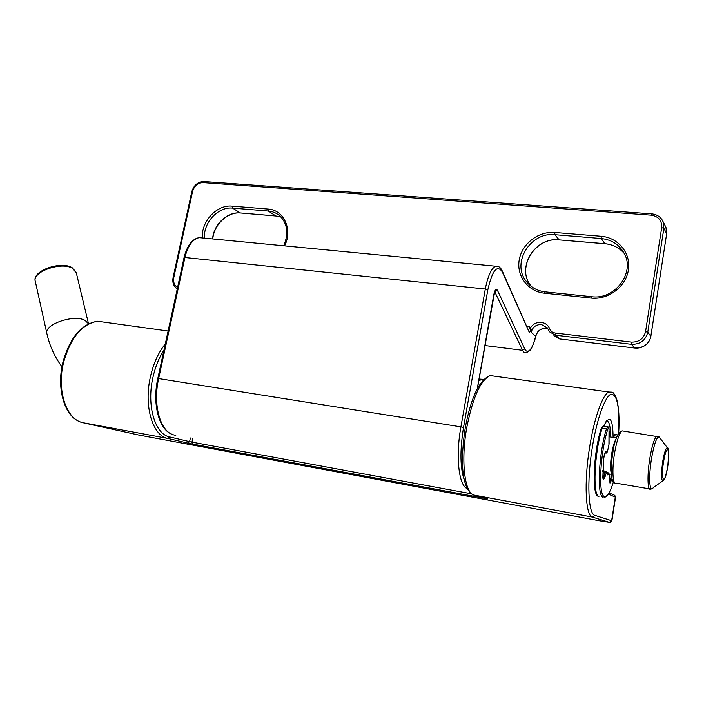 <?xml version="1.0" encoding="UTF-8"?>
<svg xmlns="http://www.w3.org/2000/svg" width="704" height="704" viewBox="0 0 704 704"><rect width="100%" height="100%" fill="white"/><g stroke="black" fill="none" stroke-linecap="round" stroke-linejoin="round"><path stroke-width="1.06" d="M495 376.253L490.178 375.584C480.621 380.046 472.824 397.311 466.796 427.381C460.654 460.9 464.649 493.645 474.241 495.194L487.485 498.784M177.566 287.487C174.293 285.349 173.043 282.022 173.809 277.499L192.526 191.602C194.304 185.83 197.85 182.838 203.157 182.635L651.253 215.169C658.548 216.401 662.024 220.554 661.69 227.638L645.559 331.646C643.676 338.791 638.942 342.276 631.347 342.109L555.28 333.045C552.596 332.622 550.73 331.197 549.692 328.759C548.117 325.107 545.345 322.978 541.358 322.379C536.774 322.071 533.166 323.84 530.526 327.703L531.485 330.405L531.203 332.288L529.822 326.885L530.526 327.703L530.006 328.09M477.242 388.872L493.786 294.712C494.868 289.907 496.065 288.394 497.367 290.171L524.744 348.902L526.231 350.953C529.672 352.466 532.831 347.477 535.709 335.984L537.513 332.297C539.757 329.472 542.582 328.196 546.005 328.46L546.119 328.469M548.372 329.71L547.316 327.835L541.499 324.526C536.061 324.43 532.629 327.017 531.203 332.288L535.63 336.327M483.296 379.914L482.451 379.579L483.877 379.315M478.826 380.415L482.451 379.579M553.925 335.676L559.671 338.941L634.665 348.022C638.326 348.427 641.714 347.618 644.82 345.585L644.829 345.576C648.155 343.226 650.17 340.094 650.848 336.195L666.662 233.728L663.863 228.307L647.768 332.244L650.822 336.31M531.485 330.405L529.399 332.332L529.038 331.804L502.251 271.832C497.112 264.334 492.307 270.301 487.846 289.714L463.522 427.46C459.765 451.018 460.134 468.838 464.622 480.929M612.031 479.195L609.998 483.076L609.655 474.056M609.699 474.61L609.726 474.065M609.514 474.047L607.763 474.945L606.452 472.314L604.947 477.145L603.381 479.785L602.818 477.778L603.671 458.524C604.34 453.966 605.141 451.651 606.1 451.572L607.13 452.214L607.482 451.387L608.934 444.858L609.03 430.003C608.898 427.574 608.441 427.442 607.649 429.607C600.09 453.341 598.145 495.51 604.358 496.47C607.13 497.174 610.13 492.351 613.369 482.002M606.408 471.786L606.522 472.454M602.791 476.177L603.786 476.344L605.59 471.099M603.134 497.332C596.728 496.382 598.708 453.094 606.487 428.754L607.772 426.888M607.649 429.607L606.487 428.754L602.184 428.102C594.334 452.39 592.416 495.616 598.919 496.584M597.282 494.824C591.712 490.899 593.974 451.009 601.198 428.622L603.187 426.202L602.184 428.102L601.234 428.41C593.129 453.156 591.862 496.214 598.312 496.25M606.197 472.754L602.765 471.566M607.631 473.713L608.538 472.877L606.646 472.56M603.495 426.246L607.482 426.853C608.45 426.571 608.978 427.566 609.066 429.845L609.03 430.003M615.129 434.509L613.483 437.492M617.153 436.216L614.108 435.75L613.122 436.348M602.923 478.35L603.786 476.344L604.947 477.145M609.488 480.806L609.963 480.885L611.53 476.546M609.558 481.642L609.963 480.885L611.01 481.906M604.965 452.945L605.898 453.094L605.088 452.61M605.977 453.103L607.13 452.214M609.03 429.704L609.083 443.678M609.083 443.388L608.934 444.954M605.123 452.478L606.1 451.572M605.088 452.593L603.671 458.524M163.962 350.143C158.963 357.773 155.294 366.863 152.926 377.432C146.432 405.618 154.994 434.333 169.638 436.938L189.596 441.646L187.766 443.08L167.754 438.425C152.574 435.776 143.66 406.058 150.401 376.878C153.472 363.37 158.435 352.405 165.299 343.983M603.654 426.272C609.708 414.286 612.85 418.009 613.105 437.43M610.57 437.043C610.562 426.413 609.215 421.018 606.531 420.869M105.794 322.388L97.522 321.244C81.778 323.998 70.418 337.911 63.43 363C56.593 391.002 66.598 419.83 83.01 422.726L138.354 434.966L599.025 520.696L609.338 522.324L592.469 517.097L473.801 495.062M82.914 422.708L167.754 438.425L169.638 436.938M618.622 433.391C619.758 407.088 617.214 394.029 610.984 394.24C605.035 396.317 596.825 419.091 592.284 447.594C586.687 481.606 588.236 514.307 594.906 515.372L592.469 517.097C585.508 516.058 583.845 482.214 589.653 446.987C594.211 418.009 602.65 394.425 608.766 391.996L611.864 392.172M487.863 498.89L192.456 444.039L191.946 442.121L471.451 493.803M187.766 443.08L192.456 444.039M594.906 515.372L611.626 520.714L615.314 497.05L614.786 495.361L613.782 494.938M609.338 522.324L611.873 520.837L615.542 497.244L608.335 494.102M192.72 438.425L191.946 442.121L189.596 441.646L190.37 437.994M61.943 366.749C54.692 356.972 49.694 346.025 46.957 333.89C43.023 324.764 74.122 313.808 85.14 320.452L88.502 323.814M610.201 436.982L609.074 431.798M611.257 473.211C610.166 468.934 610.368 462.106 611.864 452.734C613.087 446.028 614.495 441.443 616.106 438.97M623.506 431.077L622.134 430.866C619.485 432.819 617.038 439.824 614.786 451.862C611.758 468.67 612.594 485.549 616.185 483.173L649.458 488.875M76.34 273.002L72.732 268.479C61.758 261.166 31.346 271.911 35.376 281.662L46.825 333.274M651.64 488.866L650.663 489.078C647.486 491.568 647.038 474.54 649.977 457.486C652.15 445.28 654.412 438.152 656.762 436.128L657.897 436.242M659.824 437.853L659.111 436.92C656.7 436.779 654.21 443.766 651.64 457.864C648.393 476.617 649.458 494.102 653.259 487.661L662.596 481.043M667.621 467.262C670.806 448.606 666.714 442.174 663.608 461.63C660.343 480.99 664.655 486.35 667.621 467.262M667.63 467.324L665.394 476.916L663.626 480.313C661.153 481.923 660.862 475.57 662.754 461.243C664.365 452.258 665.905 447.77 667.383 447.77L667.779 448.246M609.62 436.894L609.092 436.638M537.451 332.235C539.651 329.437 542.494 328.17 545.978 328.442M535.735 336.195C535.92 337.665 531.291 349.95 530.262 350.152L526.187 352.889L524.172 352.502L522.562 350.31L484.959 345.532M172.014 434.28C158.875 429.59 152.073 403.718 157.802 378.514L158.646 378.576C152.513 405.293 160.521 432.529 174.328 435.054L175.815 435.327M528.651 330.176L529.822 326.885L527.032 326.55M467.333 488.646C458.806 485.989 455.453 456.597 460.918 426.87L158.646 378.576L184.958 257.338C187.871 245.74 192.597 239.175 199.144 237.635L202.84 237.987M524.744 348.902L522.562 350.31L494.736 291.702M526.601 281.582L526.83 282.11M202.294 237.82C201.194 221.329 217.017 204.415 232.126 206.131L267.969 209.053C283.809 209.748 293.005 229.592 284.583 245.872M544.491 293.207C527.965 291.562 516.314 275.898 519.226 259.89C521.893 243.857 538.358 231.053 554.761 232.478L601.181 236.271C618.191 237.503 631.171 253.29 628.39 270.054C625.874 286.845 608.177 300.045 591.105 298.091L544.491 293.207L545.213 291.878M463.522 427.46L460.918 426.87L485.302 289.018L184.096 257.409L157.802 378.514M487.846 289.714L485.302 289.018C487.89 275.845 491.357 268.25 495.713 266.218L497.93 266.367M634.779 348.04L631.382 344.3L555.394 335.192L559.794 338.967L634.682 348.04M531.467 286.572L530.596 285.437C516.19 267.309 535.216 236.826 559.126 239.835L554.884 234.696C530.675 231.686 511.386 262.61 525.958 280.966C530.605 287.179 536.958 290.814 545.019 291.861M604.947 243.751L559.284 239.897L604.894 243.698L601.242 238.524L554.884 234.696L554.761 232.478M591.765 296.736L591.633 296.692C614.689 300.177 635.219 272.791 624.351 253.686C619.476 244.737 611.767 239.677 601.242 238.524L601.181 236.271M605.097 243.716L604.894 243.698C612.744 244.464 619.186 247.702 624.21 253.422M212.59 238.929C213.55 224.576 227.392 211.534 240.302 212.969L232.558 208.102C218.258 206.466 203.28 222.561 204.45 238.146M275.889 216.005L240.302 212.969L275.783 215.952L268.365 211.059L232.558 208.102L232.126 206.131M283.73 245.784C288.728 233.842 287.558 224.004 280.21 216.251C276.883 213.198 272.932 211.473 268.365 211.059L267.969 209.053M275.783 215.952L281.09 217.131L275.783 215.952M177.241 289.001L176.968 288.816C173.536 286.255 172.242 282.498 173.087 277.534L173.809 277.499M661.549 219.023L663.133 221.804L663.863 228.307L661.69 227.638M651.253 215.169L651.684 213.866C657.193 214.456 661.003 217.105 663.133 221.804L665.94 227.322L666.679 233.807L665.94 227.322L664.998 225.474M645.559 331.646L647.768 332.244C645.594 340.49 640.13 344.502 631.382 344.3L631.347 342.109M555.28 333.045L555.394 335.192L549.542 331.848L548.39 329.789L549.542 331.848M559.178 239.888C535.154 236.896 516.305 267.696 530.596 285.437L525.958 280.966C530.561 287.179 536.932 290.805 545.063 291.843L591.633 296.692L591.105 298.091M529.038 331.804L502.137 270.732M502.251 271.832L502.225 270.926C500.588 267.37 498.414 265.804 495.713 266.218L199.144 237.635C192.13 238.938 187.114 245.529 184.096 257.409M497.367 290.171L494.974 291.729M650.866 336.248L666.635 233.904M549.692 328.759L548.39 329.789L547.316 327.835M203.157 182.635L203.931 181.57L651.763 213.875M192.526 191.602L191.787 191.726C193.82 185.178 197.868 181.799 203.931 181.57L204.116 181.588M607.658 473.818L606.214 471.46L602.791 470.633M609.646 482.073L609.726 474.505M603.011 478.738L603.698 458.498M617.751 434.914L614.865 434.474L612.718 437.369M604.727 497.253C607.578 496.549 610.474 491.471 613.386 482.02M608.916 445.025L607.499 451.422L606.223 453.103M603.75 426.281L606.021 421.59M618.666 433.321C619.59 418.766 618.886 407.176 616.546 398.578C612.85 390.438 612.594 392.515 608.766 391.996L490.178 375.584C479.442 379.746 471.161 396.977 465.335 427.258C460.504 458.489 461.023 487.617 472.815 494.595M168.115 331.012L97.522 321.244C81.277 323.91 69.678 337.806 62.726 362.938C56.399 389.127 64.715 416.407 80.027 421.784M610.192 522.298L611.873 520.837M609.057 492.906L614.786 495.361L615.551 497.2M609.066 430.945L610.289 436.999M667.638 467.298L668.8 453.798C668.307 448.985 667.841 446.97 667.383 447.77L659.111 436.92L622.134 430.866C617.769 432.828 614.715 439.815 612.973 451.845C611.31 461.974 610.834 470.272 611.556 476.749C612.427 481.184 613.536 483.27 614.882 483.014M35.253 281.098C31.856 270.846 61.327 260.401 72.362 267.854L76.182 272.342L88.519 323.805M609.092 436.814L616.466 437.95M607.033 473.616L611.318 474.338M483.771 379.412L479.072 379.051M240.416 213.013C227.841 211.587 213.814 224.638 212.802 238.955M621.711 250.844C617.056 246.734 611.494 244.367 605.035 243.751M494.78 291.192L477.391 388.582M535.744 336.134L537.513 332.297M634.762 348.049L640.015 347.741L644.846 345.62C648.182 343.262 650.188 340.146 650.866 336.274M191.787 191.726L173.087 277.534"/></g></svg>
